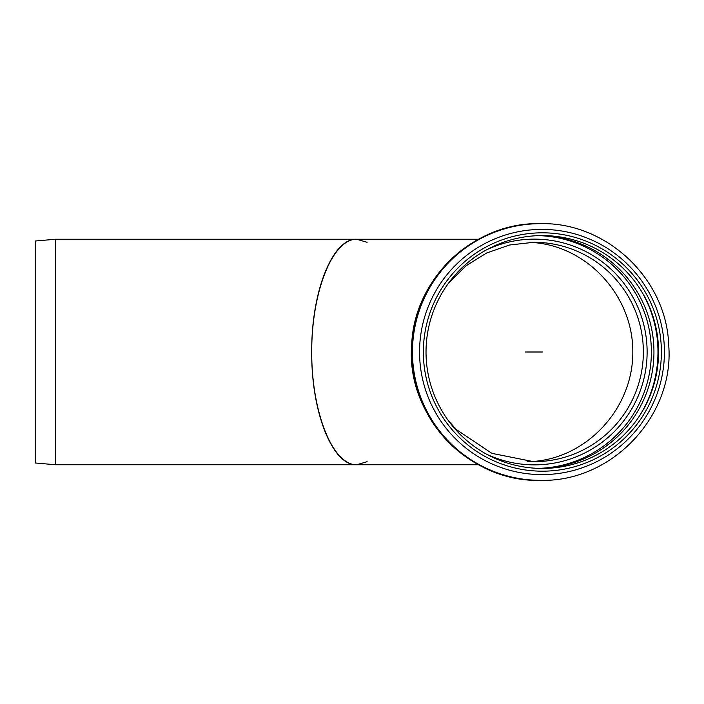 <?xml version="1.0" encoding="UTF-8"?>
<svg xmlns="http://www.w3.org/2000/svg" width="704" height="704" viewBox="0 0 704 704"><rect width="100%" height="100%" fill="white"/><g stroke="black" fill="none" stroke-linecap="round" stroke-linejoin="round"><path stroke-width="1.06" d="M35.2 462.977L35.2 241.023L55.493 239.254L55.493 464.746L35.2 462.977M367.083 242.29L356.708 239.254C332.64 238.806 311.546 291.667 311.722 352C311.546 412.333 332.64 465.194 356.708 464.746L367.083 461.71M661.39 352A119.187 119.02 -90 0 1 482.856 455.215A119.187 119.02 -90 0 1 482.856 248.785A119.187 119.02 -90 0 1 661.39 352M658.566 352A116.424 116.266 -90 0 1 484.167 452.83A116.424 116.266 -90 0 1 484.167 251.17A116.424 116.266 -90 0 1 658.566 352M529.426 242.378A109.71 109.551 -90 0 1 533.799 242.29L533.799 242.29A109.71 109.551 -90 0 1 643.359 352A109.71 109.551 -90 0 1 527.12 461.498M529.628 461.63C585.508 459.826 633.178 409.182 632.808 352C633.178 294.818 585.508 244.174 529.628 242.37C585.508 244.174 633.178 294.818 632.808 352C633.178 409.182 585.508 459.826 529.628 461.63M55.493 464.746L356.708 464.746C332.658 466.013 311.221 412.271 311.722 352C311.221 291.729 332.658 237.987 356.708 239.254L55.493 239.254M525.545 352L542.37 352M539.757 480.348A128.348 128.172 -90 0 1 411.585 352A128.348 128.172 -90 0 1 539.757 223.652C473.774 222.086 413.75 278.969 411.699 344.951C405.706 415.254 467.975 482.196 539.757 480.348L540.628 480.348A128.348 128.172 -90 0 1 412.456 352A128.348 128.172 -90 0 1 540.628 223.652L539.757 223.652M541.983 229.398A122.602 122.434 -90 0 1 664.418 352A122.602 122.434 -90 0 1 541.983 474.602A122.602 122.434 -90 0 1 419.558 352A122.602 122.434 -90 0 1 541.983 229.398M639.962 288.825A119.689 119.53 -90 0 1 639.962 415.175M539.986 235.594A116.424 116.266 -90 0 1 653.946 352A116.424 116.266 -90 0 1 539.986 468.406M538.701 235.629A116.424 116.266 -90 0 1 651.376 352A116.424 116.266 -90 0 1 538.701 468.371M486.658 249.77A112.86 112.71 -90 0 1 644.433 376.499A112.86 112.71 -90 0 1 486.658 454.23M540.628 480.348C612.41 482.196 674.687 415.254 668.694 344.951C666.635 278.969 606.61 222.086 540.628 223.652M533.799 461.71L491.894 453.358L456.368 429.581L448.633 420.983M448.633 283.017L465.951 265.874L486.622 252.991L509.608 245.001L533.799 242.29M356.708 464.746L478.474 464.746M356.708 239.254L478.474 239.254"/></g></svg>
